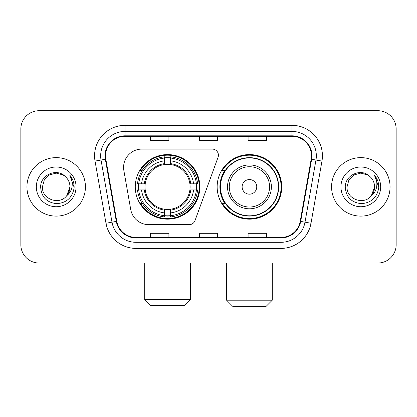 <?xml version="1.0" encoding="UTF-8"?>
<svg xmlns="http://www.w3.org/2000/svg" width="417" height="417" viewBox="0 0 417 417"><rect width="100%" height="100%" fill="white"/><g stroke="black" fill="none" stroke-linecap="round" stroke-linejoin="round"><path stroke-width="0.63" d="M123.583 167.373A18.275 18.275 0 0 0 123.859 170.548L130.735 209.542A18.275 18.275 0 0 0 148.733 224.643L189.266 224.643A6.093 6.093 0 0 0 194.994 220.635L218.055 157.272A6.093 6.093 0 0 0 212.331 149.098L141.858 149.098A18.275 18.275 0 0 0 123.583 167.373M217.153 186.873A32.291 32.291 0 0 0 249.444 219.16A32.291 32.291 0 0 0 281.73 186.873A32.291 32.291 0 0 0 249.444 154.582A32.291 32.291 0 0 0 217.153 186.873M135.27 186.873A32.291 32.291 0 0 0 167.556 219.16A32.291 32.291 0 0 0 199.847 186.873A32.291 32.291 0 0 0 167.556 154.582A32.291 32.291 0 0 0 135.27 186.873M138.168 189.917A29.55 29.55 0 0 1 138.168 183.824M224.893 203.319A29.55 29.55 0 0 1 224.893 170.423M20.85 128.994L20.85 244.753A18.275 18.275 0 0 0 39.125 263.028L377.875 263.028A18.275 18.275 0 0 0 396.15 244.753L396.15 128.994A18.275 18.275 0 0 0 377.875 110.713L39.125 110.713A18.275 18.275 0 0 0 20.85 128.994L20.85 244.753M26.943 186.873A29.242 29.242 0 0 0 56.186 216.115A29.242 29.242 0 0 0 85.433 186.873A29.242 29.242 0 0 0 56.186 157.626A29.242 29.242 0 0 0 26.943 186.873A29.242 29.242 0 0 0 56.186 216.115A29.242 29.242 0 0 0 85.433 186.873A29.242 29.242 0 0 0 56.186 157.626A29.242 29.242 0 0 0 26.943 186.873M331.567 186.873A29.242 29.242 0 0 0 360.814 216.115A29.242 29.242 0 0 0 390.057 186.873A29.242 29.242 0 0 0 360.814 157.626A29.242 29.242 0 0 0 331.567 186.873A29.242 29.242 0 0 0 360.814 216.115A29.242 29.242 0 0 0 390.057 186.873A29.242 29.242 0 0 0 360.814 157.626A29.242 29.242 0 0 0 331.567 186.873M105.537 155.802A19.495 19.495 0 0 1 125.032 136.302L291.968 136.302A19.495 19.495 0 0 1 311.165 159.185L300.209 221.328A19.495 19.495 0 0 1 281.011 237.44L135.989 237.44A19.495 19.495 0 0 1 116.791 221.328L105.835 159.185A19.495 19.495 0 0 1 105.537 155.802M105.048 155.802A19.985 19.985 0 0 0 105.35 159.268L116.312 221.411A19.985 19.985 0 0 0 135.989 237.925L281.011 237.925A19.985 19.985 0 0 0 300.688 221.411L311.65 159.268A19.985 19.985 0 0 0 291.968 135.817L125.032 135.817A19.985 19.985 0 0 0 105.048 155.802M95.034 161.087A30.462 30.462 0 0 1 125.032 125.335L291.968 125.335A30.462 30.462 0 0 1 321.966 161.087L311.009 223.236A30.462 30.462 0 0 1 281.011 248.407L135.989 248.407A30.462 30.462 0 0 1 105.991 223.236L95.034 161.087L101.034 160.029A24.368 24.368 0 0 1 125.032 131.428L291.968 131.428A24.368 24.368 0 0 1 315.966 160.029L305.009 222.178A24.368 24.368 0 0 1 281.011 242.313L135.989 242.313A24.368 24.368 0 0 1 111.991 222.178L101.034 160.029A24.368 24.368 0 0 1 100.664 155.802M377.875 110.713L39.125 110.713M39.125 263.028L377.875 263.028M396.15 244.753L396.15 128.994M300.688 221.411L305.009 222.178L315.966 160.029L321.966 161.087M199.362 136.302L199.362 140.43L217.638 140.43L217.638 136.302M150.62 136.302L150.62 140.43L168.901 140.43L168.901 136.302M248.099 136.302L248.099 140.43L266.38 140.43L266.38 136.302M217.638 237.44L217.638 233.311L199.362 233.311L199.362 237.44M168.901 237.44L168.901 233.311L150.62 233.311L150.62 237.44M266.38 237.44L266.38 233.311L248.099 233.311L248.099 237.44M65.208 176.469C56.759 167.613 40.491 174.905 40.642 186.873C41.262 196.928 46.589 202.521 56.629 203.658C66.517 202.943 72.344 197.689 74.117 187.905L74.143 186.873C74.09 182.354 72.589 178.387 69.634 174.973C71.88 178.658 72.673 182.625 72.011 186.873C71.364 190.486 69.608 193.431 66.736 195.719C59.428 205.597 41.7 199.279 42.419 186.873L44.265 179.988L49.3 174.947L56.186 173.102L63.071 174.947L65.208 176.469A13.771 13.771 0 0 1 69.957 186.873L66.736 195.719A13.771 13.771 0 0 0 69.957 186.873L66.704 195.761M36.326 186.873A19.86 19.86 0 0 0 56.186 206.733A19.86 19.86 0 0 0 76.05 186.873A19.86 19.86 0 0 0 56.186 167.008A19.86 19.86 0 0 0 36.326 186.873M69.769 175.124L74.137 187.395M184.314 305.677L150.803 305.677L144.709 299.583L190.407 299.583L184.314 305.677M170.605 215.714L170.605 216.939A30.217 30.217 0 0 0 197.622 189.917L196.397 189.917A29.002 29.002 0 0 1 170.605 215.714L170.605 212.894A26.198 26.198 0 0 0 193.577 189.917L189.891 189.917A22.544 22.544 0 0 0 170.605 164.538L170.605 158.033A29.002 29.002 0 0 1 196.397 183.824L197.622 183.824A30.217 30.217 0 0 0 170.605 156.808L170.605 158.033M138.72 189.917L137.495 189.917A30.217 30.217 0 0 0 164.512 216.939L164.512 215.714A29.002 29.002 0 0 1 138.72 189.917L141.54 189.917A26.198 26.198 0 0 0 164.512 212.894L164.512 209.209A22.544 22.544 0 0 0 189.891 189.917L190.793 189.917A23.435 23.435 0 0 1 170.605 210.105L170.605 212.894M164.512 158.033L164.512 156.808A30.217 30.217 0 0 0 137.495 183.824L138.72 183.824A29.002 29.002 0 0 1 164.512 158.033L164.512 160.853A26.198 26.198 0 0 0 141.54 183.824L145.22 183.824A22.544 22.544 0 0 0 164.512 209.209L164.512 210.105A23.435 23.435 0 0 1 144.324 189.917L141.54 189.917M138.778 189.917A28.94 28.94 0 0 1 138.778 183.824M170.605 158.095A28.94 28.94 0 0 0 164.512 158.095M196.339 183.824A28.94 28.94 0 0 1 196.339 189.917M196.397 183.824L193.577 183.824A26.198 26.198 0 0 0 170.605 160.853M193.577 189.917L196.397 189.917M164.512 212.894L164.512 215.714M189.891 183.824L193.577 183.824M170.605 209.245L170.605 210.105M164.512 209.209A22.544 22.544 0 0 1 145.22 189.917L144.324 189.917M170.605 215.652A28.94 28.94 0 0 1 164.512 215.652M141.54 183.824L138.72 183.824M164.512 164.496L164.512 160.853M170.605 164.538A22.544 22.544 0 0 0 145.22 183.824L144.324 183.824A23.435 23.435 0 0 1 164.512 163.636M170.605 164.496L170.605 163.636A23.435 23.435 0 0 1 190.793 183.824M142.207 170.423L140.482 170.423A31.682 31.682 0 0 1 199.237 186.873A31.682 31.682 0 0 1 140.482 203.319L142.207 203.319M266.197 306.286L232.686 306.286L226.593 300.193L272.291 300.193L266.197 306.286M256.752 186.873A7.313 7.313 0 0 0 249.444 179.56A7.313 7.313 0 0 0 242.131 186.873A7.313 7.313 0 0 0 249.444 194.181A7.313 7.313 0 0 0 256.752 186.873M271.373 186.873A21.934 21.934 0 0 0 249.444 164.939A21.934 21.934 0 0 0 227.51 186.873A21.934 21.934 0 0 0 249.444 208.802A21.934 21.934 0 0 0 271.373 186.873A21.934 21.934 0 0 1 249.444 208.802A21.934 21.934 0 0 1 227.51 186.873M278.379 186.873A28.94 28.94 0 0 0 249.444 157.934A28.94 28.94 0 0 0 220.504 186.873A28.94 28.94 0 0 0 249.444 215.813A28.94 28.94 0 0 0 278.379 186.873M281.121 186.873A31.682 31.682 0 0 1 222.365 203.319L225.3 203.319A29.211 29.211 0 0 0 268.767 208.776A29.211 29.211 0 0 0 268.767 164.965A29.211 29.211 0 0 0 225.3 170.423L222.365 170.423A31.682 31.682 0 0 1 281.121 186.873M369.832 176.469C361.383 167.613 345.114 174.905 345.266 186.873C345.886 196.928 351.218 202.521 361.258 203.658C371.14 202.943 376.968 197.689 378.74 187.905L378.772 186.873C378.719 182.354 377.218 178.387 374.263 174.973C376.509 178.658 377.302 182.625 376.634 186.873C375.993 190.486 374.237 193.431 371.365 195.719C364.057 205.597 346.329 199.279 347.043 186.873L348.888 179.988L353.929 174.947L360.814 173.102L367.7 174.947L369.832 176.469A13.771 13.771 0 0 1 374.581 186.873L371.365 195.719A13.771 13.771 0 0 0 374.581 186.873L371.328 195.761M340.95 186.873A19.86 19.86 0 0 0 360.814 206.733A19.86 19.86 0 0 0 380.674 186.873A19.86 19.86 0 0 0 360.814 167.008A19.86 19.86 0 0 0 340.95 186.873M374.398 175.124L378.761 187.395M291.968 125.335L291.968 135.817M101.034 160.029L105.35 159.268M135.989 248.407L135.989 237.925M281.011 237.925L281.011 248.407M105.991 223.236L116.312 221.411M311.65 159.268L315.966 160.029M125.032 125.335L125.032 135.817M305.009 222.178L311.009 223.236M170.605 209.209A22.544 22.544 0 0 0 189.891 189.917M164.512 215.923A29.211 29.211 0 0 0 170.605 215.923M196.61 189.917A29.211 29.211 0 0 0 196.61 183.824M170.605 157.819A29.211 29.211 0 0 0 164.512 157.819M269.591 186.873A20.146 20.146 0 0 0 249.444 166.722A20.146 20.146 0 0 0 229.293 186.873A20.146 20.146 0 0 0 249.444 207.02A20.146 20.146 0 0 0 269.591 186.873M190.407 263.028L190.407 299.583M144.709 263.028L144.709 299.583M272.291 263.028L272.291 300.193M226.593 263.028L226.593 300.193"/></g></svg>
